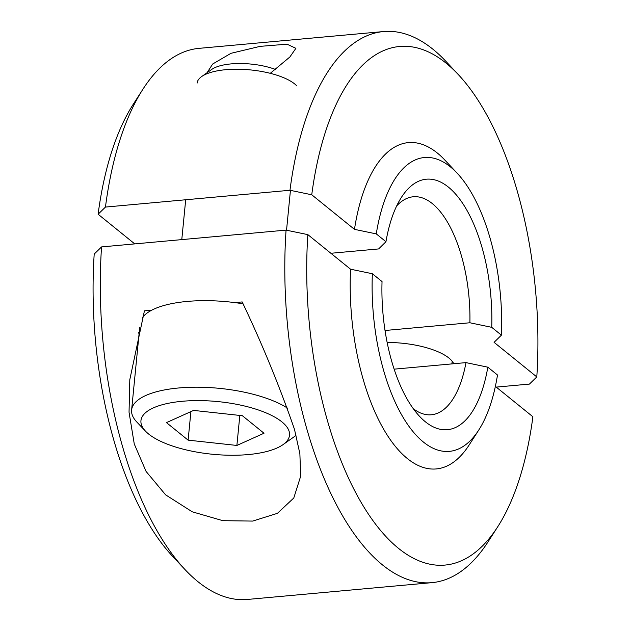 <?xml version="1.0" encoding="UTF-8"?>
<svg xmlns="http://www.w3.org/2000/svg" width="631" height="631" viewBox="0 0 631 631"><rect width="100%" height="100%" fill="white"/><g stroke="black" fill="none" stroke-linecap="round" stroke-linejoin="round"><path stroke-width="0.95" d="M234.842 302.604L242.17 301.933C262.094 343.698 279.533 386.172 294.496 429.372L299.875 453.705L300.671 476.208L293.786 497.993L277.419 513.334L252.692 521.08L222.806 520.67L192.258 511.812L165.614 494.838L146.061 471.404L134.261 443.964L129.039 412.217L129.805 379.641L144.428 310.838L151.755 310.168M139.096 333.657A89.736 31.818 5.6 0 1 138.347 332.647M101.552 246.918A271.929 120.482 84.8 0 0 184.915 569.462L172.626 556.345A255.61 113.257 -95.2 0 1 94.2 254.08L101.552 246.918L286.064 230.118L307.841 234.629L350.56 269.2L372.369 273.736A142.764 63.25 84.8 0 0 407.279 423.937A142.764 63.25 84.8 0 0 478.811 429.948A142.764 63.25 84.8 0 0 497.496 375.003L487.826 367.179A121.01 53.611 -95.2 0 1 419.576 416.357A121.01 53.611 -95.2 0 1 382.039 281.568L372.369 273.736M184.915 569.462A271.929 120.482 84.8 0 0 247.439 599.45L431.951 582.65A271.929 120.482 -95.2 0 1 286.064 230.118M307.841 234.629A255.61 113.257 84.8 0 0 367.092 512.088A255.61 113.257 84.8 0 0 497.749 526.735L488.031 541.863A271.929 120.482 -95.2 0 1 431.951 582.65M394.13 369.159L465.986 362.62L487.826 367.179M495.374 386.401L532.895 416.768A255.61 113.257 84.8 0 1 497.749 526.735M413.329 408.738A104.691 46.386 84.8 0 0 431.352 414.772A104.691 46.386 84.8 0 0 465.986 362.62M478.811 429.948L469.085 445.076A159.075 70.483 -95.2 0 1 389.011 437.827A159.075 70.483 -95.2 0 1 350.56 269.2M207.063 72.739L212.663 64.023L230.985 53.312L260.114 46.363L287.034 44.186L295.9 48.319L289.866 56.995L270.273 73.322M453.752 363.732A54.66 19.38 -174.4 0 0 448.933 358.045A54.66 19.38 -174.4 0 0 387.15 342.475M496.242 387.103L529.448 384.082L536.8 376.92L494.081 342.341L501.408 335.156A142.764 63.25 84.8 0 0 457.23 173.273A142.764 63.25 84.8 0 0 376.273 233.888L385.951 241.712A121.01 53.611 -95.2 0 1 401.426 197.345A121.01 53.611 -95.2 0 1 461.545 201.707A121.01 53.611 -95.2 0 1 491.73 327.331L501.408 335.156M376.273 233.888L354.472 229.353L311.746 194.774L289.968 190.27A271.929 120.482 -95.2 0 1 383.561 31.55L199.049 48.35A271.929 120.482 84.8 0 0 142.969 89.137A271.929 120.482 84.8 0 0 105.456 207.071L98.105 214.232L134.758 243.897M289.968 190.27L105.456 207.071M383.561 31.55A271.929 120.482 -95.2 0 1 446.085 61.538L458.374 74.655A255.61 113.257 84.8 0 0 311.746 194.774M330.889 253.276L378.655 248.929L385.951 241.712M491.73 327.331L469.89 322.764L385.036 330.494M469.89 322.764A104.691 46.386 84.8 0 0 413.289 196.769A104.691 46.386 84.8 0 0 396.654 205.958M354.472 229.353A159.075 70.483 -95.2 0 1 444.934 160.148L457.23 173.273M536.8 376.92A255.61 113.257 84.8 0 0 458.374 74.655M98.105 214.232A255.61 113.257 -95.2 0 1 133.251 104.265L142.969 89.137M275.424 69.426A41.551 14.734 -174.4 0 0 252.148 64.196A41.551 14.734 -174.4 0 0 211.756 69.418L201.652 76.564A51.663 18.323 -174.4 0 0 197.132 83.103M296.807 85.895A51.663 18.323 -174.4 0 0 251.879 70.065A51.663 18.323 -174.4 0 0 201.652 76.564M242.959 303.795A84.98 30.13 -174.4 0 0 230.134 302.044A84.98 30.13 -174.4 0 0 142.44 317.582M282.996 444.658A74.647 26.47 -174.4 0 0 220.038 401.813A74.647 26.47 -174.4 0 0 145.516 431.178A74.647 26.47 -174.4 0 0 210.431 454.044A74.647 26.47 -174.4 0 0 282.996 444.658L293.32 437.362A84.98 30.13 -174.4 0 0 296.065 435.138M287.61 408.21A84.98 30.13 -174.4 0 0 221.647 388.586A84.98 30.13 -174.4 0 0 131.611 410.024A84.98 30.13 -174.4 0 0 136.809 422.013L145.516 431.178M264.01 433.237L236.885 445.447L188.117 440.146L166.466 422.62L193.583 410.41L242.359 415.711L264.01 433.237M239.827 415.435L236.885 445.447M190.909 411.609L188.117 440.146M290.441 190.365L286.537 230.212M139.703 327.418L131.611 410.024M185.695 199.767L181.783 239.614M451.906 363.898L452.167 361.24"/></g></svg>
